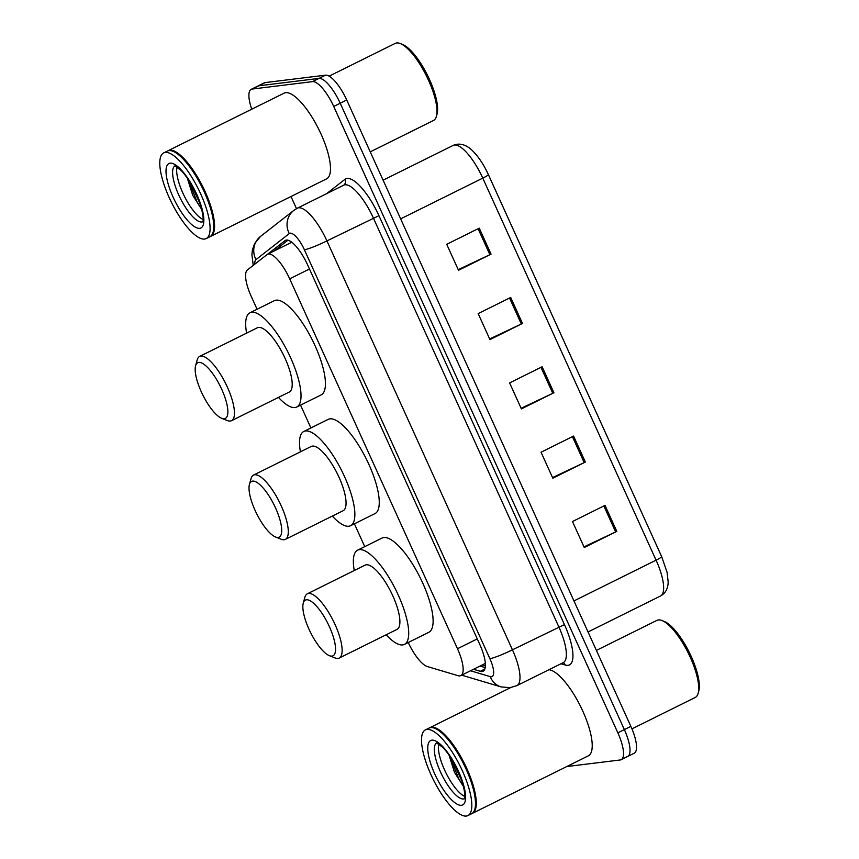 <?xml version="1.0" encoding="UTF-8"?>
<svg xmlns="http://www.w3.org/2000/svg" width="859" height="859" viewBox="0 0 859 859"><rect width="100%" height="100%" fill="white"/><g stroke="black" fill="none" stroke-linecap="round" stroke-linejoin="round"><path stroke-width="1.29" d="M408.24 642.511A28.691 9.009 -116.4 0 0 427.363 666.552L458.03 675.679A28.691 9.009 -116.4 0 0 459.844 675.872A28.691 9.009 -116.4 0 0 460.811 675.593A28.691 9.009 -116.4 0 0 457.482 648.728L289.687 278.831A28.691 9.009 -116.4 0 0 267.514 254.275A28.691 9.009 -116.4 0 0 267.02 254.597L247.435 269.909A28.691 9.009 -116.4 0 0 251.257 296.462L257.066 309.251M300.553 405.126L310.904 427.943M354.391 523.818L364.742 546.635M473.513 669.29L480.288 671.308A28.691 9.009 -116.4 0 0 482.114 671.502A28.691 9.009 -116.4 0 0 483.069 671.223A28.691 9.009 -116.4 0 0 479.741 644.357L307.619 264.905A28.691 9.009 -116.4 0 0 285.435 240.359A28.691 9.009 -116.4 0 0 284.941 240.67L267.589 254.243M251.762 109.211A28.691 9.009 63.6 0 1 251.236 89.325A28.691 9.009 63.6 0 1 252.202 89.046L312.504 81.626A28.691 9.009 63.6 0 1 333.711 106.452L617.846 732.824A28.691 9.009 63.6 0 1 621.175 759.689A28.691 9.009 63.6 0 1 620.209 759.979L566.747 766.55M296.495 208.63L290.997 196.518M251.236 89.325L257.743 86.104A28.691 9.009 63.6 0 1 258.709 85.814L319.011 78.394A28.691 9.009 63.6 0 1 340.218 103.23L624.353 729.592A28.691 9.009 63.6 0 1 627.682 756.457A28.691 9.009 63.6 0 1 626.716 756.747M274.096 251.011L287.937 240.187M485.217 667.604L480.02 666.058M627.682 756.457L634.189 753.236A28.691 9.009 63.6 0 0 630.86 726.37L346.725 99.998A28.691 9.009 63.6 0 0 325.518 75.173L265.216 82.582A28.691 9.009 63.6 0 0 264.25 82.872L257.743 86.104A28.691 9.009 63.6 0 1 258.709 85.814L319.011 78.394A28.691 9.009 63.6 0 1 340.218 103.23L624.353 729.592A28.691 9.009 63.6 0 1 627.682 756.457L621.175 759.689M479.258 228.15L446.723 244.3L458.513 270.284L491.047 254.146L479.258 228.15M458.223 269.662L489.888 254.704A7.656 0.795 -24.4 0 0 491.047 254.146M510.697 297.461L478.162 313.599L489.952 339.595L522.487 323.456L510.697 297.461M489.662 338.972L521.327 324.015A7.656 0.795 -24.4 0 0 522.487 323.456M605.015 505.382L572.481 521.531L584.27 547.516L616.805 531.377L605.015 505.382M583.98 546.893L615.645 531.936A7.656 0.795 -24.4 0 0 616.805 531.377M573.576 436.071L541.041 452.221L552.831 478.205L585.366 462.067L573.576 436.071M552.541 477.583L584.206 462.636A7.656 0.795 -24.4 0 0 585.366 462.067M542.136 366.772L509.602 382.91L521.392 408.905L553.926 392.756L542.136 366.772M521.102 408.272L552.766 393.325A7.656 0.795 -24.4 0 0 553.926 392.756M488.352 174.592L661.634 556.578A9.567 0.999 -24.4 0 1 661.655 556.611L667.046 572.212L668.173 581.854C668.077 588.49 665.532 593.204 660.528 595.996A38.258 12.015 -116.4 0 0 656.083 560.175A9.567 0.999 -24.4 0 0 661.655 556.611L488.352 174.56A9.567 0.999 155.6 0 1 488.352 174.56A9.567 0.999 155.6 0 1 482.779 178.124A38.258 12.015 -116.4 0 0 453.208 145.386C461.551 141.681 469.164 147.114 473.062 151.281C478.871 157.229 483.961 164.992 488.352 174.56M596.404 650.403L656.952 620.359A43.047 13.519 63.6 0 1 658.402 619.94A43.047 13.519 63.6 0 1 662.042 620.542L664.286 621.444A41.135 12.917 63.6 0 1 689.283 652.378A41.135 12.917 63.6 0 1 698.786 690.99L698.142 693.32A43.047 13.519 63.6 0 1 695.21 697.476L631.945 728.861M662.042 620.542A43.047 13.519 63.6 0 1 688.188 652.915A43.047 13.519 63.6 0 1 698.142 693.32M429.489 727.895A47.825 15.022 63.6 0 1 429.887 727.67A47.825 15.022 63.6 0 1 431.497 727.197A47.825 15.022 63.6 0 1 465.739 766.207A47.825 15.022 63.6 0 1 472.396 813.355A47.825 15.022 63.6 0 1 471.978 813.537M548.998 669.698A47.825 15.022 63.6 0 1 582.627 710.747A47.825 15.022 63.6 0 1 588.329 755.845L472.396 813.355M434.998 728.389A47.352 14.871 63.6 0 1 435.277 728.496A47.352 14.871 63.6 0 1 464.053 764.113A47.352 14.871 63.6 0 1 474.995 808.555A47.352 14.871 63.6 0 1 474.909 808.845M425.409 729.892L429.071 728.078A47.825 15.022 63.6 0 1 430.681 727.594A47.825 15.022 63.6 0 1 434.718 728.282A47.825 15.022 63.6 0 1 463.785 764.242A47.825 15.022 63.6 0 1 474.834 809.146A47.825 15.022 63.6 0 1 471.58 813.763L467.919 815.578A47.825 15.022 63.6 0 1 466.319 816.05A47.825 15.022 63.6 0 1 432.066 777.041A47.825 15.022 63.6 0 1 425.409 729.892A47.825 15.022 63.6 0 1 427.02 729.42A47.825 15.022 63.6 0 1 461.272 768.418A47.825 15.022 63.6 0 1 467.919 815.578M464.826 796.443A31.192 9.793 63.6 0 1 446.025 773.046A31.192 9.793 63.6 0 1 438.777 743.926M448.978 754.932L454.497 772.391L463.699 786.865M462.357 782.034L452.113 759.732M463.506 786.071L458.953 779.296L449.687 755.952M252.589 481.104A31.085 9.76 63.6 0 1 275.567 508.002A31.085 9.76 63.6 0 1 278.133 537.423A31.085 9.76 63.6 0 1 275.503 536.982A31.085 9.76 63.6 0 1 256.616 513.596A31.085 9.76 63.6 0 1 249.432 484.412A31.085 9.76 63.6 0 1 252.589 481.104M249.432 484.412L251.053 478.57A35.874 11.264 63.6 0 1 253.491 475.113A35.874 11.264 63.6 0 1 254.693 474.759A35.874 11.264 63.6 0 1 280.378 504.008A35.874 11.264 63.6 0 1 285.371 539.377A35.874 11.264 63.6 0 1 284.168 539.731A35.874 11.264 63.6 0 1 281.14 539.227L275.503 536.982M285.371 539.377L343.128 510.718A35.874 11.264 -116.4 0 0 338.145 475.36A35.874 11.264 -116.4 0 0 312.451 446.1A35.874 11.264 -116.4 0 0 311.248 446.455L253.491 475.113M300.425 451.823A52.614 16.514 63.6 0 1 303.807 431.465A52.614 16.514 63.6 0 1 305.579 430.939A52.614 16.514 63.6 0 1 343.246 473.846A52.614 16.514 63.6 0 1 350.569 525.719A52.614 16.514 63.6 0 1 348.808 526.234A52.614 16.514 63.6 0 1 332.304 516.087M303.807 431.465L328.213 419.353A52.614 16.514 63.6 0 1 329.985 418.838A52.614 16.514 63.6 0 1 367.652 461.745A52.614 16.514 63.6 0 1 374.975 513.607L350.569 525.719M306.427 599.797A31.085 9.76 63.6 0 1 329.405 626.694A31.085 9.76 63.6 0 1 331.971 656.104A31.085 9.76 63.6 0 1 329.351 655.664A31.085 9.76 63.6 0 1 310.453 632.288A31.085 9.76 63.6 0 1 303.27 603.104A31.085 9.76 63.6 0 1 306.427 599.797M303.27 603.104L304.891 597.263A35.874 11.264 63.6 0 1 307.329 593.805A35.874 11.264 63.6 0 1 308.531 593.44A35.874 11.264 63.6 0 1 334.215 622.7A35.874 11.264 63.6 0 1 339.208 658.069A35.874 11.264 63.6 0 1 338.006 658.423A35.874 11.264 63.6 0 1 334.978 657.908L329.351 655.664M339.208 658.069L396.976 629.411A35.874 11.264 -116.4 0 0 391.983 594.041A35.874 11.264 -116.4 0 0 366.288 564.793A35.874 11.264 -116.4 0 0 365.086 565.147L307.329 593.805M354.262 570.516A52.614 16.514 63.6 0 1 357.655 550.147A52.614 16.514 63.6 0 1 359.416 549.631A52.614 16.514 63.6 0 1 397.094 592.538A52.614 16.514 63.6 0 1 404.406 644.411A52.614 16.514 63.6 0 1 402.646 644.926A52.614 16.514 63.6 0 1 386.142 634.78M357.655 550.147L382.062 538.045A52.614 16.514 63.6 0 1 383.823 537.519A52.614 16.514 63.6 0 1 421.501 580.426A52.614 16.514 63.6 0 1 428.813 632.299L404.406 644.411M198.751 362.412A31.085 9.76 63.6 0 1 221.729 389.32A31.085 9.76 63.6 0 1 224.296 418.73A31.085 9.76 63.6 0 1 221.665 418.29A31.085 9.76 63.6 0 1 202.778 394.915A31.085 9.76 63.6 0 1 195.594 365.73A31.085 9.76 63.6 0 1 198.751 362.412M195.594 365.73L197.205 359.889A35.874 11.264 63.6 0 1 199.653 356.421A35.874 11.264 63.6 0 1 200.856 356.066A35.874 11.264 63.6 0 1 226.54 385.326A35.874 11.264 63.6 0 1 231.533 420.685A35.874 11.264 63.6 0 1 230.33 421.039A35.874 11.264 63.6 0 1 227.291 420.534L221.665 418.29M231.533 420.685L289.29 392.037A35.874 11.264 -116.4 0 0 284.297 356.668A35.874 11.264 -116.4 0 0 258.613 327.408A35.874 11.264 -116.4 0 0 257.41 327.762L199.653 356.421M246.587 333.142A52.614 16.514 63.6 0 1 249.969 312.773A52.614 16.514 63.6 0 1 251.741 312.247A52.614 16.514 63.6 0 1 289.408 355.164A52.614 16.514 63.6 0 1 296.731 407.026A52.614 16.514 63.6 0 1 294.97 407.553A52.614 16.514 63.6 0 1 278.466 397.406M249.969 312.773L274.375 300.661A52.614 16.514 63.6 0 1 276.147 300.145A52.614 16.514 63.6 0 1 313.814 343.052A52.614 16.514 63.6 0 1 321.137 394.925L296.731 407.026M329.137 76.161L395.226 43.38A43.047 13.519 63.6 0 1 396.665 42.95A43.047 13.519 63.6 0 1 400.305 43.562L402.56 44.453A41.135 12.917 63.6 0 1 427.546 75.388A41.135 12.917 63.6 0 1 437.059 114L436.404 116.341A43.047 13.519 63.6 0 1 433.484 120.496L370.25 151.86M400.305 43.562A43.047 13.519 63.6 0 1 426.461 75.925A43.047 13.519 63.6 0 1 436.404 116.341M167.763 150.905A47.825 15.022 63.6 0 1 168.16 150.679A47.825 15.022 63.6 0 1 169.76 150.207A47.825 15.022 63.6 0 1 204.012 189.216A47.825 15.022 63.6 0 1 210.659 236.375A47.825 15.022 63.6 0 1 210.251 236.558M168.16 150.679L284.082 93.169A47.825 15.022 63.6 0 1 285.693 92.697A47.825 15.022 63.6 0 1 319.935 131.706A47.825 15.022 63.6 0 1 326.592 178.855L210.659 236.375M173.271 151.409A47.352 14.871 63.6 0 1 173.55 151.517A47.352 14.871 63.6 0 1 202.316 187.122A47.352 14.871 63.6 0 1 213.268 231.576A47.352 14.871 63.6 0 1 213.182 231.855M163.682 152.902L167.344 151.087A47.825 15.022 63.6 0 1 168.944 150.615A47.825 15.022 63.6 0 1 172.992 151.291A47.825 15.022 63.6 0 1 202.048 187.262A47.825 15.022 63.6 0 1 213.107 232.155A47.825 15.022 63.6 0 1 209.854 236.773L206.192 238.587A47.825 15.022 63.6 0 1 204.582 239.06A47.825 15.022 63.6 0 1 170.34 200.061A47.825 15.022 63.6 0 1 163.682 152.902A47.825 15.022 63.6 0 1 165.282 152.43A47.825 15.022 63.6 0 1 199.535 191.439A47.825 15.022 63.6 0 1 206.192 238.587M203.1 219.453A31.192 9.793 63.6 0 1 184.298 196.067A31.192 9.793 63.6 0 1 177.051 166.936M187.251 177.942L192.76 195.401L201.972 209.875M200.63 205.043L190.387 182.752M201.779 209.091L197.216 202.305L187.949 178.973M477.271 638.913L457.482 648.728M309.476 269.007L289.687 278.831M470.539 670.761L490.242 676.634A19.134 6.002 -116.4 0 0 491.455 676.763A19.134 6.002 -116.4 0 0 489.877 658.66L304.387 249.744A19.134 6.002 -116.4 0 0 290.245 233.186A19.134 6.002 -116.4 0 0 289.279 233.584L255.982 259.622A19.134 6.002 -116.4 0 0 254.769 264.164M289.279 233.584A19.134 18.125 52 0 1 293.757 210.444L297.375 208.168A38.258 12.015 63.6 0 1 298.653 207.792A38.258 12.015 63.6 0 1 326.935 240.896L512.436 649.812A38.258 12.015 63.6 0 1 516.871 685.632L563.246 662.633A38.258 12.015 -116.4 0 0 558.801 626.812L373.311 217.896A38.258 12.015 -116.4 0 0 345.028 184.792A38.258 12.015 -116.4 0 0 343.74 185.168L343.825 185.114A4.778 4.531 -128 0 0 344.942 179.338A43.047 13.519 63.6 0 1 378.948 215.684L564.438 624.6L512.436 649.812A19.134 1.997 155.6 0 1 489.877 658.66M564.438 624.6A43.047 13.519 63.6 0 1 567.992 665.328A43.047 13.519 63.6 0 1 565.265 665.038L560.981 663.76M326.613 193.662L344.942 179.338M617.846 732.824L630.86 726.37M333.711 106.452L346.725 99.998M312.504 81.626L325.518 75.173M252.202 89.046L265.216 82.582M304.387 249.744A19.134 1.997 155.6 0 0 326.935 240.896L378.948 215.684M563.139 662.686A4.778 4.359 -73.4 0 1 565.265 665.038M293.757 210.444L260.47 236.472A19.134 18.125 52 0 0 255.982 259.622M490.242 676.634A19.134 17.438 106.6 0 0 501.055 686.899L461.67 675.163M484.82 669.064L480.288 671.308M285.983 240.155L284.941 240.67M573.952 600.924L656.083 560.175L482.779 178.124L400.648 218.862M540.977 367.341L552.766 393.325M572.416 436.651L584.206 462.636M603.856 505.962L615.645 531.936M509.537 298.041L521.327 324.015M478.098 228.73L489.888 254.704M464.354 798.763A31.192 9.793 63.6 0 1 463.549 798.967A31.192 9.793 63.6 0 1 441.397 773.905A31.192 9.793 63.6 0 1 436.64 742.906M431.884 740.157A35.971 11.296 63.6 0 1 458.481 771.275A35.971 11.296 63.6 0 1 461.444 805.312A35.971 11.296 63.6 0 1 434.858 774.184A35.971 11.296 63.6 0 1 431.884 740.157M202.617 221.772A31.192 9.793 63.6 0 1 201.811 221.976A31.192 9.793 63.6 0 1 179.66 196.926A31.192 9.793 63.6 0 1 174.903 165.916M170.157 163.167A35.971 11.296 63.6 0 1 196.743 194.295A35.971 11.296 63.6 0 1 199.718 228.322A35.971 11.296 63.6 0 1 173.121 197.194A35.971 11.296 63.6 0 1 170.157 163.167M482.253 664.952L485.399 665.897M485.346 663.416L460.811 675.593M291.781 242.238L267.514 254.275M501.055 686.899L510.063 687.672L516.871 685.632M297.375 208.168L343.74 185.168M260.47 236.472L254.468 243.859L252.417 249.905L251.902 254.543L253.222 265.377M453.208 145.386L383.093 180.175M660.528 595.996L588.039 631.956M435.277 728.496L434.718 728.282M474.995 808.555L474.834 809.146M464.59 798.655L464.279 798.891C463.302 798 467.156 802.36 462.776 783.387C457.987 768.687 451.362 756.704 442.879 747.427L436.544 742.885M429.887 727.67L510.675 687.587M173.55 151.517L172.992 151.291M213.268 231.576L213.107 232.155M202.864 221.665L202.552 221.901C201.564 221.021 205.43 225.369 201.038 206.396C196.26 191.707 189.624 179.714 181.142 170.436L174.806 165.894"/></g></svg>
